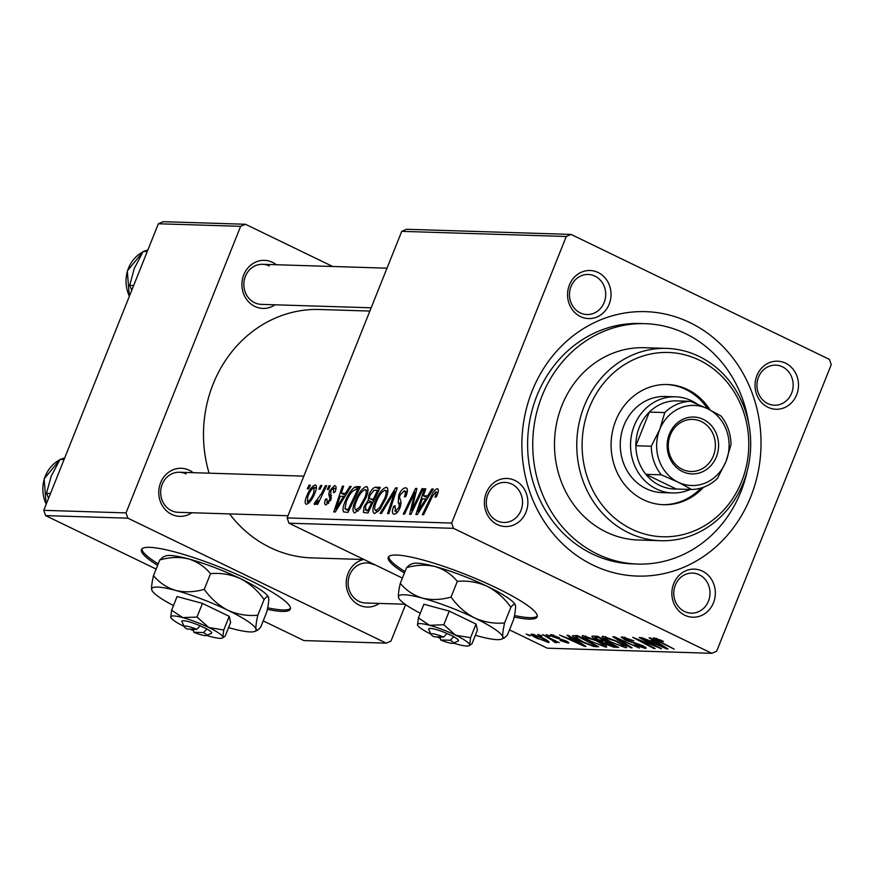 <?xml version="1.0" encoding="UTF-8"?>
<svg xmlns="http://www.w3.org/2000/svg" width="875" height="875" viewBox="0 0 875 875"><rect width="100%" height="100%" fill="white"/><g stroke="black" fill="none" stroke-linecap="round" stroke-linejoin="round"><path stroke-width="1.31" d="M267.367 609.328A80.172 12.819 -158.2 0 0 282.144 611.417A80.172 12.819 -158.2 0 0 290.336 609.142A80.172 12.819 -158.2 0 0 235.845 573.847A80.172 12.819 -158.2 0 0 149.658 547.334A80.172 12.819 -158.2 0 0 141.466 549.598A80.172 12.819 -158.2 0 0 157.609 565.348M141.903 548.92A80.172 12.819 -158.2 0 0 158.2 563.872M267.673 607.797A80.172 12.819 -158.2 0 0 282.734 609.952A80.172 12.819 -158.2 0 0 290.489 608.355M514.172 617.028A80.172 12.819 -158.2 0 0 537.141 616.853A80.172 12.819 -158.2 0 0 496.978 588.142A80.172 12.819 -158.2 0 0 388.27 557.309A80.172 12.819 -158.2 0 0 404.414 573.048M388.708 556.631A80.172 12.819 -158.2 0 0 404.994 571.572M684.786 615.223A24.052 21.744 -88.2 0 1 673.728 583.57A24.052 21.744 -88.2 0 1 702.417 571.134A24.052 21.744 -88.2 0 1 713.475 602.788A24.052 21.744 -88.2 0 1 684.786 615.223M699.234 574.755A20.038 18.112 91.8 0 0 692.519 573.092A20.038 18.112 91.8 0 0 674.231 588.755A20.038 18.112 91.8 0 0 684.545 611.494A20.038 18.112 91.8 0 0 691.261 613.156A20.038 18.112 91.8 0 0 709.548 597.494A20.038 18.112 91.8 0 0 699.234 574.755M497.317 524.541A24.052 21.744 -88.2 0 1 486.259 492.877A24.052 21.744 -88.2 0 1 514.948 480.452A24.052 21.744 -88.2 0 1 526.006 512.105A24.052 21.744 -88.2 0 1 497.317 524.541M511.766 484.072A20.038 18.112 91.8 0 0 505.039 482.409A20.038 18.112 91.8 0 0 486.763 498.072A20.038 18.112 91.8 0 0 497.066 520.811A20.038 18.112 91.8 0 0 503.792 522.473A20.038 18.112 91.8 0 0 522.069 506.811A20.038 18.112 91.8 0 0 511.766 484.072M580.486 316.597A24.052 21.744 -88.2 0 1 569.428 284.933A24.052 21.744 -88.2 0 1 598.117 272.508A24.052 21.744 -88.2 0 1 609.175 304.161A24.052 21.744 -88.2 0 1 580.486 316.597M594.934 276.128A20.038 18.112 91.8 0 0 588.208 274.466A20.038 18.112 91.8 0 0 569.931 290.128A20.038 18.112 91.8 0 0 580.245 312.867A20.038 18.112 91.8 0 0 586.961 314.53A20.038 18.112 91.8 0 0 605.248 298.867A20.038 18.112 91.8 0 0 594.934 276.128M767.955 407.28A24.052 21.744 -88.2 0 1 756.897 375.627A24.052 21.744 -88.2 0 1 785.586 363.191A24.052 21.744 -88.2 0 1 796.644 394.855A24.052 21.744 -88.2 0 1 767.955 407.28M782.403 366.811A20.038 18.112 91.8 0 0 775.688 365.148A20.038 18.112 91.8 0 0 757.4 380.811A20.038 18.112 91.8 0 0 767.714 403.55A20.038 18.112 91.8 0 0 774.43 405.213A20.038 18.112 91.8 0 0 792.717 389.55A20.038 18.112 91.8 0 0 782.403 366.811M275.045 304.795A24.052 21.744 -88.2 0 1 254.844 306.436A24.052 21.744 -88.2 0 1 243.786 274.772A24.052 21.744 -88.2 0 1 272.475 262.347A24.052 21.744 -88.2 0 1 276.303 264.731M269.292 265.967A20.038 18.112 91.8 0 0 262.577 264.305A20.038 18.112 91.8 0 0 244.289 279.967A20.038 18.112 91.8 0 0 254.603 302.706A20.038 18.112 91.8 0 0 261.33 304.369L371.164 307.792M379.345 603.422A24.052 21.744 -88.2 0 1 359.144 605.062A24.052 21.744 -88.2 0 1 346.347 580.639A24.052 21.744 -88.2 0 1 363.497 559.508M373.603 564.594A20.038 18.112 91.8 0 0 366.877 562.931A20.038 18.112 91.8 0 0 348.589 578.594A20.038 18.112 91.8 0 0 358.903 601.333A20.038 18.112 91.8 0 0 365.63 602.995L405.092 604.231M191.877 512.739A24.052 21.744 -88.2 0 1 171.675 514.369A24.052 21.744 -88.2 0 1 160.617 482.716A24.052 21.744 -88.2 0 1 189.306 470.291A24.052 21.744 -88.2 0 1 193.123 472.675M186.123 473.911A20.038 18.112 91.8 0 0 179.408 472.248A20.038 18.112 91.8 0 0 161.12 487.911A20.038 18.112 91.8 0 0 171.434 510.65A20.038 18.112 91.8 0 0 178.15 512.312L287.995 515.736M592.966 565.108A132.278 119.569 -88.2 0 1 532.153 390.994A132.278 119.569 -88.2 0 1 689.948 322.623A132.278 119.569 -88.2 0 1 750.761 496.738A132.278 119.569 -88.2 0 1 592.966 565.108M748.694 423.413A120.258 108.697 91.8 0 0 685.541 333.648A120.258 108.697 91.8 0 0 645.203 323.673L640.062 323.509A120.258 108.697 91.8 0 0 530.37 417.495A120.258 108.697 91.8 0 0 592.222 553.919A120.258 108.697 91.8 0 0 632.559 563.894L637.7 564.058A120.258 108.697 91.8 0 0 747.206 470.969M229.567 513.909A124.261 112.317 91.8 0 0 270.266 547.597A124.261 112.317 91.8 0 0 311.938 557.9L364.077 559.53M329.011 485.756L330.258 485.789L328.53 489.453L327.261 489.42L329.011 485.756L330.05 486.248M320.6 485.494L321.847 485.527L320.119 489.191L318.839 489.158L320.6 485.494L321.628 485.986M367.456 487.123L366.319 486.577C368.648 487.747 368.539 491.498 365.991 497.831L359.789 509.162L354.681 512.925C352.286 511.722 352.428 507.861 355.119 501.353C358.356 493.183 362.097 488.261 366.319 486.577L366.931 486.719M354.681 512.925L354.036 512.783M349.792 486.402L351.148 486.445L335.289 511.984L333.769 511.941L342.409 486.172L343.656 486.205L341.261 493.237L345.516 493.369L349.792 486.402L350.853 486.916M375.473 487.2L380.275 487.353L367.959 513.002L363.398 512.433L364.077 506.559L368.244 500.336L368.823 495.097C370.858 490.361 373.078 487.725 375.473 487.2L379.433 489.114M395.653 487.834L397.239 487.878L388.795 513.658L387.537 513.614L394.778 491.52L381.467 513.428L380.122 513.384L395.653 487.834L397.042 488.502M438.091 489.234L437.161 488.786C438.703 489.07 438.769 490.984 437.347 494.539L436.297 496.88L434.919 497.175L435.925 494.933L435.881 491.794L432.305 496.584L423.587 514.741L422.319 514.697L431.342 495.895C433.169 491.728 435.105 489.355 437.161 488.786L437.686 488.895M437.981 492.745L435.881 491.794M422.023 488.655L423.281 488.698L410.944 514.347L409.631 514.303L414.925 492.373L404.523 514.15L403.255 514.106L415.581 488.458L416.894 488.491L411.633 510.387L422.023 488.655L423.052 489.158M401.734 231.361L406.525 229.283L571.058 234.423L566.267 236.491L401.734 231.361L287.12 517.923L451.653 523.053L453.502 528.336L288.969 523.195L287.12 517.923M566.267 236.491L451.653 523.053M431.911 488.961L433.256 489.005L417.397 514.544L415.877 514.5L424.517 488.731L425.775 488.775L423.369 495.797L427.623 495.928L431.911 488.961L432.961 489.475M407.028 488.534L405.519 487.802C407.914 488.173 408.002 491.105 405.748 496.617L404.381 496.902L405.573 493.095L404.239 490.809L400.083 495.031L399.503 497.295L401.002 501.769L400.159 507.434C398.245 511.831 396.222 514.073 394.078 514.161C392.022 513.811 391.847 511.284 393.553 506.592L395.139 505.805L395.325 511.153L398.858 507.566L399.306 505.247L398.223 502.502L398.738 495.239C400.881 490.427 403.145 487.944 405.519 487.802L406.394 487.998M407.214 492.089L404.239 490.809M394.078 514.161L393.334 513.997M397.37 512.269L394.855 511.055L397.436 512.181M387.395 487.747L386.258 487.2C388.587 488.37 388.478 492.122 385.93 498.455L379.739 509.775L374.62 513.548C372.225 512.345 372.367 508.484 375.058 501.977C378.306 493.806 382.036 488.873 386.258 487.2L386.881 487.331M374.62 513.548L373.975 513.406M326.113 504.941C324.395 504.787 324.209 502.863 325.544 499.166L326.922 498.87L327.108 502.6L329.438 500.073L329.919 498.553L328.748 494.331L329.47 490.908L334.589 485.592C336.427 485.811 336.569 487.944 335.027 492.012L333.506 492.658L333.594 487.922L330.805 490.744L330.848 499.691L326.113 504.941L325.445 504.787M335.978 488.983L333.594 487.922M328.65 503.442L326.747 502.523L328.705 503.377M356.781 486.62L360.336 486.73L348.02 512.378L343.634 511.908C342.519 509.852 343 506.417 345.067 501.637C347.616 495.075 350.798 490.252 354.605 487.178L356.781 486.62L359.702 488.031M316.028 485.417L315.12 484.98C316.87 485.603 316.859 488.119 315.109 492.527C312.616 499.056 309.706 502.983 306.392 504.317C304.675 503.573 304.741 500.938 306.611 496.409C309.039 490.142 311.883 486.325 315.12 484.98L315.623 485.1M325.412 485.636L326.67 485.68L317.713 504.339L316.455 504.295L318.314 500.445L314.617 504.58L314.038 503.869L321.781 493.095L325.412 485.636L326.452 486.139M314.617 504.58L314.038 503.869L315.12 504.405M315.7 500.97L317.188 502.108M309.072 485.133L310.319 485.166L308.591 488.83L307.311 488.797L309.072 485.133L310.1 485.625M591.281 642.009C583.898 638.444 581.153 636.333 583.045 635.666L597.188 640.642L605.806 645.553L605.752 647.139L591.478 641.528M582.072 635.939L583.045 635.666M606.791 646.855L605.752 647.139L606.233 645.925M571.812 638.312L566.956 635.294L568.312 635.337L585.922 646.384L584.402 646.33L559.573 635.064L567.547 638.181L571.812 638.312L572.053 637.689M656.797 638.487L656.523 639.177L659.247 641.244L674.22 649.141L657.442 640.927C653.822 639.1 652.641 638.083 653.888 637.875L661.456 640.423L663.458 641.441L662.506 641.55L656.173 639.275L656.513 638.4M653.209 638.039L653.888 637.875M625.198 637.372L624.87 638.192C623.448 638.138 623.93 638.739 626.325 639.997L642.348 645.487C646.155 647.412 647.095 648.364 645.148 648.364L634.419 644.755L642.48 647.052L641.244 645.52L625.297 640.062L621.173 637.131L622.245 636.88L633.806 640.795L624.083 638.367L624.553 637.219M646.166 648.134L645.148 648.364L645.564 647.325M642.48 647.052L643.519 646.078M630.755 647.784L612.806 636.727L614.403 636.781L639.428 648.047L616.722 638.345L632.1 647.817L630.755 647.784L631.006 647.15M611.22 642.633C603.838 639.067 601.092 636.956 602.984 636.289L617.138 641.266L625.756 646.177L625.691 647.763L611.417 642.152M602.011 636.562L602.984 636.289M626.741 647.478L625.691 647.763L626.172 646.538M529.255 635.622L526.236 634.025L530.534 635.655L529.255 635.622L529.462 635.097M509.491 629.869L547.312 648.178L711.856 653.308L453.502 528.336M402.402 578.069L288.969 523.195M596.389 639.483C592.266 637.416 591.008 636.289 592.627 636.092L597.439 636.245L618.592 647.402L613.473 647.062L606.572 644.47L596.597 638.98M591.839 636.311L592.627 636.092M653.92 640.872L649.064 637.853L650.42 637.897L668.03 648.944L666.509 648.9L641.681 637.623L649.655 640.741L653.92 640.872L654.172 640.248M652.039 644.35L639.177 637.547L640.445 637.591L661.577 648.736L637.153 639.078L655.156 648.539L653.888 648.506L632.734 637.35L657.147 646.997L652.039 644.35L652.258 643.825M553.613 635.053L554.312 636.891L565.863 640.861C568.783 642.327 569.505 643.081 568.05 643.092L560.088 640.533L565.994 642.075L563.5 640.336L553.252 636.945C550.255 635.392 549.609 634.638 551.316 634.67L559.366 637.788L552.825 635.808L553.164 634.944M568.805 642.917L568.05 643.092L568.367 642.305M565.994 642.075L566.661 641.255M550.386 634.878L551.316 634.67M572.567 635.72L577.489 635.622L598.653 646.778L593.83 646.494L581.995 641.966C576.012 639.1 572.862 637.022 572.567 635.72L572.502 635.819M538.377 638.98C532.645 636.245 530.469 634.605 531.847 634.069L541.527 637.405C547.531 640.259 549.795 641.944 548.33 642.48L538.562 638.498M531.125 634.266L531.847 634.069M549.161 642.272L548.33 642.48L548.702 641.55M540.783 635.983L537.764 634.386L542.062 636.016L540.783 635.983L540.991 635.458M554.116 641.441L542.566 634.539L559.223 642.688L554.783 640.97L556.555 642.742L555.089 642.414L552.956 641.156L554.345 641.364L554.761 640.336M549.194 636.245L546.175 634.648L550.473 636.278L549.194 636.245L549.402 635.72M571.058 234.423L829.413 359.395L831.25 364.667L716.636 651.241L711.856 653.308M158.364 223.759L163.144 221.692L245.416 224.262L240.636 226.33L158.364 223.759L43.75 510.333L126.022 512.892L127.859 518.175L45.587 515.605L43.75 510.333M240.636 226.33L126.022 512.892M127.859 518.175L386.214 643.147L303.942 640.577L263.211 620.878M156.122 569.067L45.587 515.605M405.595 604.581L390.994 641.069L386.214 643.147M332.719 266.492L245.416 224.262M369.863 311.062L319.692 309.498A124.261 112.317 91.8 0 0 209.081 473.167M613.889 646.023L613.473 647.062M602.82 641.178L602.569 641.791M614.862 646.056L608.267 642.578L605.172 642.917L612.719 645.991L615.07 645.542M605.664 641.277L605.172 642.917M606.003 640.763L605.795 641.277L598.653 637.514L594.945 637.634L595.525 636.191M595.711 636.191L595.208 637.459L597.702 639.548L605.795 641.277M623.295 644.514L622.989 645.28L615.77 641.167L604.975 637.777L605.402 636.694M605.916 636.825L605.609 637.591C604.494 638.258 606.867 639.997 612.73 642.797L623.022 646.45L624.181 645.061M623.022 646.45L622.989 645.28M666.794 648.167L666.509 648.9M661.161 645.433L655.944 642.163L652.542 642.053L664.912 647.697L661.161 645.433L661.423 644.798M656.195 641.528L655.944 642.163M665.131 647.128L664.912 647.697M653.023 640.839L652.542 642.053M660.472 648.156L660.264 648.703M584.686 645.608L584.402 646.33M579.053 642.873L573.836 639.603L570.434 639.494L582.794 645.138L579.053 642.873L579.305 642.239M574.087 638.958L573.836 639.603M583.023 644.569L582.794 645.138M570.916 638.28L570.434 639.494M594.256 645.411L593.83 646.494M594.912 645.433L578.703 636.891L575.542 637.109L583.384 642.075L591.139 645.138L595.12 644.919M577.577 635.666L577.106 636.836M603.356 643.891L603.039 644.656L595.831 640.544L585.036 637.153L585.462 636.07M585.966 636.212L585.67 636.967C584.555 637.645 586.928 639.373 592.78 642.173L603.083 645.827L604.242 644.438M603.083 645.827L603.039 644.656M534.177 634.506L533.947 635.086C533.52 635.698 535.413 637.022 539.634 639.023L546.273 641.462L547.072 640.391M546.273 641.462C546.831 640.872 544.917 639.548 540.542 637.492L533.586 635.195L533.892 634.419M555.483 641.43L555.089 642.414M415.887 492.844L414.925 492.373M416.763 489.027L415.581 488.458M412.617 510.869L411.633 510.387M425.611 489.256L424.517 488.731M427.733 497.908L423.369 495.797M428.652 496.42L427.623 495.928M421.028 506.494L425.742 498.914L422.341 498.805L417.933 511.722L421.028 506.494L422.089 506.997M426.792 499.417L425.742 498.914M418.873 512.17L417.933 511.722M436.975 495.447L435.925 494.933M432.392 496.409L431.342 495.895M405.77 496.573L404.72 496.07M406.798 493.686L405.573 493.095M394.625 507.117L393.553 506.592M394.833 506.548L393.783 506.034M399.897 508.069L398.858 507.566M400.695 505.925L399.306 505.247M399.809 495.764L398.738 495.239M395.872 492.056L394.778 491.52M376.119 502.491L375.058 501.977M379.553 507.773L384.738 498.291C386.553 493.762 386.641 491.072 384.967 490.208C381.609 491.848 378.678 495.873 376.195 502.294C374.303 506.898 374.194 509.644 375.867 510.552L379.553 507.773L380.778 508.364M385.788 498.794L384.738 498.291M378.109 511.634L375.419 510.442L378.033 511.711M387.877 491.498L384.967 490.208M365.148 507.073L364.077 506.559M371.602 501.966L368.244 500.336M369.884 495.611L368.823 495.097M368.134 509.972L371.973 501.977L367.489 502.906L365.367 506.483L366.002 509.906L369.184 510.475M373.013 502.48L371.973 501.977M368.802 511.252L365.159 509.742L368.703 511.459M373.417 498.969L377.573 490.306L373.953 490.339L370.037 495.206C369.086 497.886 369.338 499.111 370.77 498.892L374.456 499.472M378.613 490.809L377.573 490.306M373.986 500.445L369.961 498.728L373.898 500.631M326.627 499.702L325.544 499.166M330.477 500.566L329.438 500.073M331.078 499.111L329.919 498.553M331.483 495.655L328.748 494.331M330.564 491.444L329.47 490.908M343.492 486.697L342.409 486.172M345.625 495.348L341.261 493.237M346.544 493.861L345.516 493.369M338.92 503.934L343.634 496.355L340.233 496.245L335.825 509.152L338.92 503.934L339.97 504.438M344.684 496.858L343.634 496.355M336.766 509.611L335.825 509.152M346.128 502.152L345.067 501.637M359.078 489.333L354.605 487.178M348.195 509.348L357.634 489.694L356.027 489.639C352.461 490.197 349.202 494.266 346.248 501.834L344.98 508.802L349.234 509.852M358.673 490.197L357.634 489.694M344.98 508.802L348.917 510.519M356.18 501.867L355.119 501.353M359.603 507.15L364.798 497.667C366.614 493.139 366.691 490.448 365.028 489.584C361.67 491.225 358.739 495.261 356.245 501.67C354.364 506.275 354.255 509.02 355.928 509.928L359.603 507.15L360.839 507.752M365.848 498.17L364.798 497.667M358.17 511.011L355.48 509.819L358.094 511.087M367.938 490.875L365.028 489.584M307.672 496.923L306.611 496.409M309.072 502.863L307.377 501.987C309.859 500.566 311.981 497.492 313.742 492.778L314.169 487.32C311.73 488.808 309.619 491.859 307.847 496.464L307.377 501.987L309.116 502.819M314.792 493.281L313.742 492.778M316.356 488.305L314.169 487.32M319.353 500.938L318.314 500.445M514.467 615.497A80.172 12.819 -158.2 0 0 537.294 616.055M710.062 409.959A60.123 54.348 91.8 0 0 687.487 389.506A60.123 54.348 91.8 0 0 667.319 384.519A60.123 54.348 91.8 0 0 612.478 431.506A60.123 54.348 91.8 0 0 643.409 499.723A60.123 54.348 91.8 0 0 663.567 504.711A60.123 54.348 91.8 0 0 703.533 487.233M707.591 408.745A60.123 54.348 91.8 0 0 685.77 389.452A60.123 54.348 91.8 0 0 666.466 384.497M631.652 529.112A92.192 83.333 91.8 0 0 741.628 481.469A92.192 83.333 91.8 0 0 699.245 360.117A92.192 83.333 91.8 0 0 589.269 407.761A92.192 83.333 91.8 0 0 631.652 529.112M699.005 356.387A96.206 86.953 -88.2 0 1 748.486 465.522A96.206 86.953 -88.2 0 1 660.734 540.717A96.206 86.953 -88.2 0 1 628.469 532.733A96.206 86.953 -88.2 0 1 578.977 423.598A96.206 86.953 -88.2 0 1 666.728 348.403A96.206 86.953 -88.2 0 1 699.005 356.387M666.728 348.403L644.448 347.714A96.206 86.953 91.8 0 0 556.697 422.898A96.206 86.953 91.8 0 0 606.189 532.033A96.206 86.953 91.8 0 0 638.455 540.017L660.734 540.717M645.203 323.673A120.258 108.697 91.8 0 0 535.511 417.659A120.258 108.697 91.8 0 0 597.373 554.083A120.258 108.697 91.8 0 0 637.7 564.058M690.113 489.453A48.103 43.477 -88.2 0 1 672.514 492.953L662.233 492.636A48.103 43.477 -88.2 0 1 646.1 488.644A48.103 43.477 -88.2 0 1 621.359 434.077A48.103 43.477 -88.2 0 1 665.23 396.484L675.522 396.802A48.103 43.477 -88.2 0 1 697.244 404.053M662.714 504.678A60.123 54.348 91.8 0 0 700.995 488.075M133.667 285.523L129.664 285.392L134.323 268.363L143.238 251.453L147.58 250.731M131.775 290.259L129.664 285.392M147.241 251.573L143.238 251.453M50.498 493.467L46.484 493.336L51.155 476.295L60.069 459.397L64.411 458.675M48.595 498.203L46.484 493.336M64.072 459.517L60.069 459.397M669.353 434.098A28.459 25.725 -88.2 0 1 703.303 419.387A28.459 25.725 -88.2 0 1 716.384 456.848A28.459 25.725 -88.2 0 1 682.434 471.548A28.459 25.725 -88.2 0 1 669.353 434.098M713.366 455.853A26.053 23.548 91.8 0 0 692.65 419.398A26.053 23.548 91.8 0 0 670.316 435.017A26.053 23.548 91.8 0 0 691.031 471.483A26.053 23.548 91.8 0 0 713.366 455.853M690.67 401.33L675.248 400.848A44.089 39.856 91.8 0 0 649.337 412.081A44.089 39.856 91.8 0 0 639.297 427.306A44.089 39.856 91.8 0 0 635.873 445.747A44.089 39.856 91.8 0 0 645.859 474.327A44.089 39.856 91.8 0 0 676.211 489.016L691.644 489.497L678.18 482.212L661.281 474.808A44.089 39.856 -88.2 0 1 651.295 446.228L659.75 429.45L664.77 412.562A44.089 39.856 -88.2 0 1 690.67 401.33L707.569 408.734L721.033 416.019A44.089 39.856 -88.2 0 1 731.008 444.598L725.987 461.486L717.544 478.275A44.089 39.856 -88.2 0 1 691.644 489.497M672.514 492.953A48.103 43.477 -88.2 0 1 634.266 425.655A48.103 43.477 -88.2 0 1 675.522 396.802M664.77 412.562L649.337 412.081L635.873 445.747L651.295 446.228M661.281 474.808L645.859 474.327L676.211 489.016M707.569 408.734A40.086 36.236 91.8 0 0 659.75 429.45A40.086 36.236 91.8 0 0 678.18 482.212A40.086 36.236 91.8 0 0 725.987 461.486A40.086 36.236 91.8 0 0 707.569 408.734M440.278 636.234L440.595 639.964L450.286 640.259L453.764 636.65L446.928 633.445A16.034 2.559 -158.2 0 0 428.75 629.344L430.992 634.397A12.02 1.925 -158.2 0 0 433.967 636.759L443.669 637.055A12.02 1.925 -158.2 0 0 430.992 634.397M440.595 639.964A12.02 1.925 -158.2 0 0 453.031 643.213A12.02 1.925 -158.2 0 0 450.286 640.259M453.031 643.213L458.139 641.102A16.034 2.559 -158.2 0 0 453.545 636.65M443.8 624.761L429.516 625.308L418.414 617.903L423.883 604.253L449.269 611.1L443.8 624.761L455.602 635.206A28.055 4.484 -158.2 0 0 429.516 625.308A28.055 4.484 -158.2 0 0 417.517 624.936L417.616 625.231A28.055 4.484 -158.2 0 0 430.872 634.102M418.414 617.903L417.517 624.936A28.055 4.484 -158.2 0 0 417.616 625.231M453.327 643.081A28.055 4.484 -158.2 0 0 457.68 644.361A28.055 4.484 -158.2 0 0 469.033 645.794L471.964 643.814L477.422 630.153L476.033 624.05L449.269 611.1M469.033 645.794A28.055 4.484 -158.2 0 0 469.678 644.733L470.575 637.711L476.033 624.05M470.575 637.711L455.602 635.206A28.055 4.484 -158.2 0 1 469.678 644.733M475.366 635.294A56.12 8.969 -158.2 0 0 478.811 636.256A56.12 8.969 -158.2 0 0 501.528 639.122A56.12 8.969 -158.2 0 0 502.808 637A56.12 8.969 -158.2 0 0 474.644 617.947A56.12 8.969 -158.2 0 0 422.494 598.15A56.12 8.969 -158.2 0 0 398.497 597.406A56.12 8.969 -158.2 0 0 398.694 597.986A56.12 8.969 -158.2 0 0 420.273 613.255M504.602 622.945C494.233 623.875 484.247 622.212 474.644 617.947C465.336 613.069 457.472 606.102 451.062 597.045C441.164 599.889 431.648 600.25 422.494 598.15C413.7 595.438 406.295 590.505 400.291 583.341L406.558 567.667C416.456 564.823 425.972 564.452 435.127 566.552C443.92 569.264 451.325 574.197 457.33 581.361C467.698 580.431 477.684 582.094 487.287 586.359C496.595 591.237 504.459 598.205 510.88 607.261C513.297 604.188 514.817 603.575 515.441 605.413C515.812 607.852 515.211 612.544 513.647 619.467L507.38 635.152L504.273 637.984L502.808 637C502.447 634.561 503.038 629.869 504.602 622.945L510.88 607.261M451.062 597.045L457.33 581.361M400.291 583.341C398.738 590.22 398.136 594.902 398.497 597.406L398.694 597.986M515.244 604.822L515.288 604.92A56.12 8.969 -158.2 0 0 515.244 604.822A56.12 8.969 -158.2 0 0 487.287 586.359A56.12 8.969 -158.2 0 0 435.127 566.552A56.12 8.969 -158.2 0 0 412.409 563.697L409.675 564.823L406.558 567.667M436.778 636.847A28.055 4.484 -158.2 0 0 440.453 638.4M446.928 633.445L443.669 637.055M193.473 628.534L193.791 632.264L203.492 632.559L206.97 628.95L200.123 625.745A16.034 2.559 -158.2 0 0 181.956 621.644L184.198 626.697A12.02 1.925 -158.2 0 0 187.173 629.059L196.864 629.355A12.02 1.925 -158.2 0 0 184.198 626.697M193.791 632.264A12.02 1.925 -158.2 0 0 206.238 635.502A12.02 1.925 -158.2 0 0 203.492 632.559M206.238 635.502L211.334 633.402A16.034 2.559 -158.2 0 0 206.752 628.95M197.006 617.061L182.722 617.608L171.62 610.203L177.078 596.553L202.464 603.4L197.006 617.061L208.797 627.506A28.055 4.484 -158.2 0 0 182.722 617.608A28.055 4.484 -158.2 0 0 170.723 617.236L170.822 617.531A28.055 4.484 -158.2 0 0 184.067 626.402M171.62 610.203L170.723 617.236A28.055 4.484 -158.2 0 0 170.822 617.531M206.522 635.381A28.055 4.484 -158.2 0 0 210.886 636.661A28.055 4.484 -158.2 0 0 222.239 638.094L225.159 636.103L230.628 622.453L229.239 616.35L202.464 603.4M222.239 638.094A28.055 4.484 -158.2 0 0 222.873 637.033L223.77 630.011L229.239 616.35M223.77 630.011L208.797 627.506A28.055 4.484 -158.2 0 1 222.873 637.033M228.572 627.594A56.12 8.969 -158.2 0 0 232.017 628.556A56.12 8.969 -158.2 0 0 254.734 631.411A56.12 8.969 -158.2 0 0 256.014 629.3A56.12 8.969 -158.2 0 0 227.85 610.247A56.12 8.969 -158.2 0 0 175.689 590.45A56.12 8.969 -158.2 0 0 151.692 589.695A56.12 8.969 -158.2 0 0 151.9 590.286A56.12 8.969 -158.2 0 0 173.48 605.555M257.808 615.245C247.439 616.175 237.453 614.513 227.85 610.247C218.531 605.369 210.667 598.402 204.258 589.345C194.37 592.178 184.844 592.55 175.689 590.45C166.895 587.738 159.502 582.805 153.486 575.641L159.764 559.956C169.652 557.123 179.178 556.752 188.333 558.852C197.127 561.564 204.52 566.497 210.525 573.661C220.894 572.731 230.88 574.394 240.483 578.659C249.802 583.538 257.666 590.505 264.075 599.561C266.492 596.488 268.023 595.864 268.647 597.702C269.008 600.152 268.417 604.844 266.853 611.767L260.586 627.441L257.469 630.284L256.014 629.3C255.642 626.85 256.244 622.169 257.808 615.245L264.075 599.561M204.258 589.345L210.525 573.661M153.486 575.641C151.933 582.52 151.331 587.202 151.692 589.695L151.9 590.286M268.483 597.198A56.12 8.969 -158.2 0 0 268.45 597.122A56.12 8.969 -158.2 0 0 240.483 578.659A56.12 8.969 -158.2 0 0 188.333 558.852A56.12 8.969 -158.2 0 0 165.616 555.986L162.87 557.123L159.764 559.956M268.45 597.122L268.647 597.702M189.984 629.147A28.055 4.484 -158.2 0 0 193.659 630.7M200.123 625.745L196.864 629.355M616.033 646.045L615.53 647.303M606.78 641.167L606.233 642.513M596.794 636.223L596.312 637.438M634.419 642.589L634.145 643.278M596.148 645.455L595.667 646.68M413.033 505.127L411.873 504.569M414.706 497.995L413.547 497.427M415.527 504.82L414.455 504.306M401.122 503.902L398.223 502.502M393.652 498.827L392.503 498.269M331.45 497.766L329.558 496.858M322.864 493.62L321.781 493.095M147.886 249.966A32.069 28.984 91.8 0 0 144.32 251.267M142.931 251.934A32.069 28.984 91.8 0 0 129.391 296.198M64.717 457.909A32.069 28.984 91.8 0 0 61.152 459.211M59.763 459.867A32.069 28.984 91.8 0 0 46.222 504.142M575.542 637.109L576.155 635.578M345.341 509.086L348.797 510.759M315.962 501.55L317.177 502.13M366.877 562.931L371.394 563.073M262.577 264.305L387.012 268.188M147.897 249.944L144.156 251.289M142.986 251.847L127.312 270.933L129.303 296.428M303.844 476.131L179.408 472.248M64.728 457.887L60.977 459.233M59.817 459.791L44.144 478.866L46.134 504.372M501.528 639.122L504.273 637.984M254.734 631.411L257.469 630.284"/></g></svg>
